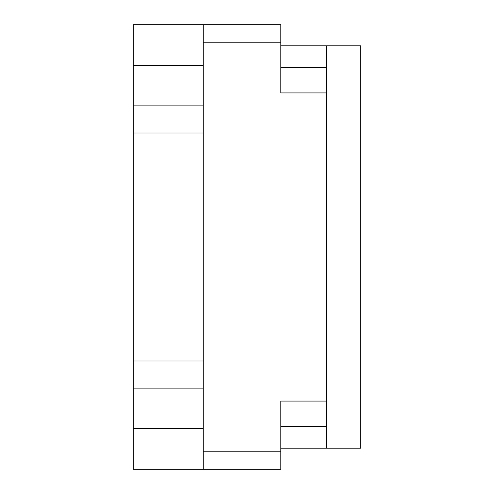 <?xml version="1.0" encoding="UTF-8"?>
<svg xmlns="http://www.w3.org/2000/svg" width="494" height="494" viewBox="0 0 494 494"><rect width="100%" height="100%" fill="white"/><g stroke="black" fill="none" stroke-linecap="round" stroke-linejoin="round"><path stroke-width="0.74" d="M203.269 65.517L133.3 65.517L133.3 428.483L203.269 428.483M133.3 105.87L203.269 105.87M133.3 360.972L203.269 360.972M203.269 133.028L133.3 133.028M203.269 388.13L133.3 388.13M133.3 65.517L133.3 24.7L280.82 24.7L280.82 92.921L326.59 92.921L326.59 401.079L280.82 401.079L280.82 469.3L133.3 469.3L133.3 428.483M203.269 469.3L203.269 24.7M326.59 401.079L326.59 448.163L360.7 448.163L360.7 45.837L326.59 45.837L326.59 92.921M326.59 448.163L280.82 448.163M280.82 45.837L326.59 45.837M280.82 42.774L203.269 42.774M203.269 451.226L280.82 451.226M280.82 426.297L326.59 426.297M326.59 67.703L280.82 67.703"/></g></svg>
